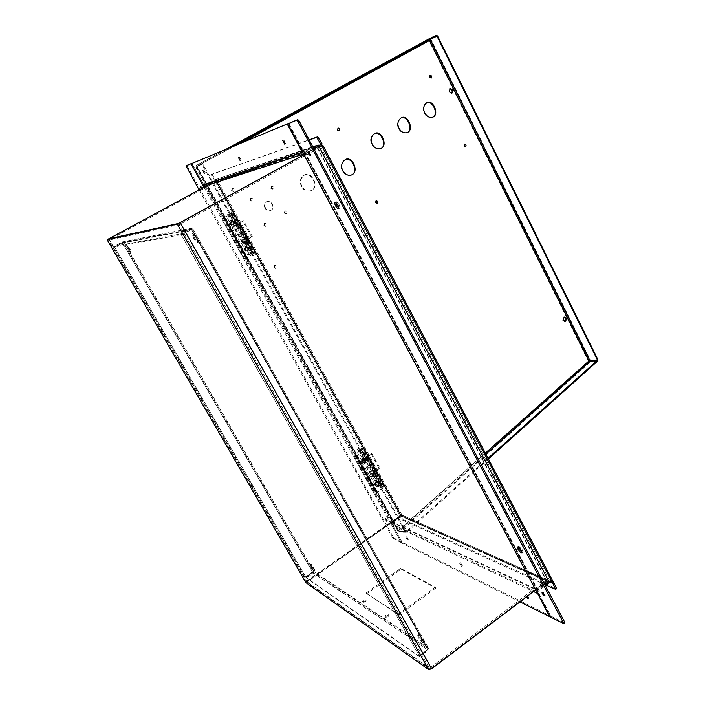 <?xml version="1.0" encoding="UTF-8"?>
<svg xmlns="http://www.w3.org/2000/svg" width="705" height="705" viewBox="0 0 705 705"><rect width="100%" height="100%" fill="white"/><g stroke="black" fill="none" stroke-linecap="round" stroke-linejoin="round"><path stroke-width="0.53" stroke-dasharray="3.52 2.64" d="M485.331 453.112L397.981 531.306L195.999 167.041L201.947 164.247L405.34 532.028L398.299 531.87L196.131 167.772L196.942 167.305L196.845 165.155L226.173 149.204L196.845 165.155M398.907 531.332L405.948 531.482L202.696 163.842L196.748 166.627L398.907 531.332L398.299 531.87M202.696 163.842L201.947 164.247M196.748 166.627L195.999 167.041M398.66 530.213L400.026 531.737L398.122 530.204L398.66 530.213L197.4 167.094L196.131 167.772M589.909 360.502L590.358 360.105L590.605 360.607L590.155 361.004M430.35 39.498L430.834 39.083L431.125 39.656L590.358 360.105L588.34 361.048L590.129 362.247L399.576 532.134L399.162 531.385L485.868 454.143M430.297 39.383L432.773 38.176M433.311 37.885L430.834 39.083M430.579 39.956L431.125 39.656L430.57 39.929M597.902 359.629L590.605 360.607M588.904 360.978L397.576 531.041M488.036 458.25L406.203 531.535L406.626 532.293L399.576 532.134M488.424 458.981L406.626 532.293M406.203 531.535L399.162 531.385M590.129 361.277L590.464 361.947L589.794 361.577M597.761 360.978L590.464 361.947M429.222 38.757L429.019 40.74L429.521 40.476L429.019 40.74L588.34 361.048M242.74 142.357L429.019 40.74M405.948 531.482L405.34 532.028M271.31 188.129L271.822 186.014C273.646 186.19 274.113 187.133 273.205 188.852L271.31 188.129M250.557 200.299L251.086 198.149C252.954 198.316 253.43 199.277 252.487 201.022L250.557 200.299M301.969 186.323C299.722 181.784 300.603 177.986 304.639 174.919C311.601 170.275 319.303 186.658 311.954 190.209L311.187 190.597C307.45 191.628 304.384 190.209 301.969 186.323M264.322 225.45L264.877 223.282C266.701 223.459 267.16 224.41 266.234 226.138L264.322 225.45M265.538 208.081C264.26 205.534 264.789 203.384 267.133 201.648C271.117 199.022 275.47 208.16 271.249 210.187L270.79 210.416C268.649 211.015 266.904 210.24 265.538 208.081M284.794 212.998L285.331 210.865C287.111 211.051 287.552 211.993 286.662 213.694L284.794 212.998M231.98 190.588L232.509 188.429C234.43 188.588 234.915 189.557 233.954 191.328L231.98 190.588M274.307 267.539L274.915 265.318C276.695 265.512 277.127 266.464 276.21 268.182L274.307 267.539M270.835 188.323L271.346 186.208C273.284 186.525 273.699 187.495 272.597 189.107L270.835 188.323M250.081 200.493L250.61 198.334C252.601 198.651 253.024 199.63 251.879 201.278L250.081 200.493M301.484 186.508C299.281 181.723 300.171 177.924 304.146 175.113C311.531 170.698 319.444 188.429 310.693 190.782C306.631 191.654 303.564 190.235 301.484 186.508M380.427 148.711L380.277 148.773C376.567 149.557 373.729 148.147 371.773 144.534C369.737 139.987 370.495 136.418 374.047 133.835L374.364 133.712M263.846 225.626L264.401 223.45C266.367 223.802 266.754 224.78 265.591 226.393L263.846 225.626M432.438 117.312L432.253 117.4C428.79 118.114 426.128 116.713 424.269 113.188C422.339 108.817 423.009 105.424 426.278 102.992L426.578 102.868M406.926 132.707L406.759 132.787C403.172 133.536 400.431 132.126 398.519 128.566C396.545 124.106 397.25 120.625 400.66 118.114L400.969 117.999M351.161 175.078L351.055 175.122C347.204 175.942 344.287 174.523 342.295 170.892C340.18 166.213 341.008 162.529 344.78 159.841L345.133 159.709M265.062 208.257C263.811 205.569 264.34 203.428 266.649 201.833C270.896 199.339 275.347 209.235 270.315 210.592C267.988 211.103 266.234 210.328 265.062 208.257M284.309 213.174L284.846 211.042C286.759 211.385 287.146 212.355 286.019 213.95L284.309 213.174M451.597 93.236L448.882 92.029L449.764 88.768M564.775 321.533L562.749 320.467L563.982 317.047M231.513 190.782L232.042 188.623C234.069 188.922 234.518 189.909 233.373 191.575L231.513 190.782M273.822 267.688L274.43 265.468C276.378 265.864 276.73 266.851 275.505 268.438L273.822 267.688M376.902 203.419L375.192 202.776L375.976 200.696M431.046 78.088L429.345 77.471L429.962 75.585M465.291 146.702L463.714 146.102L464.401 144.19M339.087 130.883L337.219 130.24L337.906 128.195M436.739 36.017L429.662 39.489L429.283 38.722M197.4 167.094L197.347 166.019L196.81 166.309L237.982 144.331M429.407 40.009L197.374 166.01L196.889 165.137L196.325 165.437L229.451 147.847M430.068 39.269L429.689 38.502M202.758 163.525L202.273 162.643M196.81 166.309L196.325 165.437M419.184 637.523L418.365 634.844C419.281 634.033 424.833 642.511 423.59 642.572C422.489 642.211 421.017 640.528 419.184 637.523M194.43 237.964L193.02 233.461C193.813 232.112 199.577 242.044 198.087 242.097C197.171 241.965 195.955 240.581 194.43 237.964M311.645 566.512L310.79 564.194C311.293 563.542 315.637 570.389 314.782 570.336L311.645 566.512M128.46 248.821L127.147 245.322C127.552 244.388 132.126 252.161 131.148 252.09L128.46 248.821M127.852 249.156L126.53 245.657C126.971 244.741 131.297 252.099 130.54 252.416L127.852 249.156M418.532 638.007L417.721 635.328C418.814 634.861 423.802 642.237 422.947 643.057L418.532 638.007M193.672 238.387L192.254 233.875C193.091 232.588 198.528 241.921 197.329 242.52L197.233 242.546C196.395 242.37 195.215 240.978 193.672 238.387M311.117 566.882L310.253 564.564C312.165 566.124 313.496 568.177 314.245 570.706L311.117 566.882M191.178 229.178L190.614 228.429L191.178 229.178L181.15 234.73L180.7 233.945L190.738 228.402M312.994 572.636L313.417 573.253L312.994 572.636L306.04 577.457L306.349 577.985L313.293 573.165M427.609 649.746L313.417 573.253L313.875 571.455L312.412 571.922L122.714 243.234L124.168 242.529L122.467 241.894L190.888 228.305L193.029 229.143L191.892 229.909L427.679 649.393L428.49 648.256L427.776 650.266L427.406 649.613L419.123 656.108L419.493 656.769L427.979 650.407M419.493 656.769L306.349 577.985M428.332 647.974L313.875 571.455L313.346 571.826L123.56 242.864L122.608 242.59L193.029 229.143L428.332 647.974L427.679 648.468L313.346 571.826L313.117 572.724L427.406 649.613L427.679 648.468L192.262 229.566L191.69 229.953L191.416 229.46L181.388 235.012L419.422 656.17L427.917 649.798L427.353 649.173L427.917 649.798M181.388 235.012L419.422 656.17M419.096 655.95L427.591 649.578M191.416 229.46L427.353 649.173L427.759 648.6L192.271 229.583M181.582 234.976L191.619 229.425M192.262 229.566L123.56 242.864L193.029 229.143M181.15 234.73L114.615 246.917L122.608 242.59L122.256 241.982L114.272 246.309L180.7 233.945M114.615 246.917L114.272 246.309M122.529 242.599L122.185 242M419.123 656.108L306.04 577.457M313.346 571.826L312.606 572.063L122.837 243.216L122.494 242.864L114.589 247.173L305.653 577.069L312.412 571.922L312.8 572.389L305.855 577.21L114.703 247.147L123.56 242.864M246.089 240.467L246.724 239.982L237.955 224.111L237.312 224.578L246.089 240.467L247.57 240.017L238.775 224.093L237.312 224.578M232.015 227.583L240.828 243.489L252.275 236.492L243.569 220.683L232.015 227.583C232.112 228.12 239.101 224.498 240.202 223.362L237.955 224.111M243.569 220.683L233.434 226.843L238.775 224.093M240.828 243.489C240.969 244.106 247.94 240.502 248.988 239.295L246.724 239.982M252.275 236.492L242.247 242.758L247.57 240.017M251.482 236.765L242.776 220.973M234.271 221.643L231.407 220.471C229.055 222.947 229.557 224.516 232.941 225.159C234.483 224.331 234.932 223.159 234.271 221.643M248.53 247.429L245.798 246.256C243.348 248.627 243.78 250.204 247.102 250.971C248.706 250.178 249.182 248.997 248.53 247.429M244.009 242.74L244.45 242.344L250.786 253.791L250.354 254.205L244.009 242.74L241.551 243.569C241.709 242.943 249.482 238.907 248.654 239.92L246.256 241.577L230.623 213.298L232.967 212.848L224.692 217.545L246.953 257.704L243.948 258.805L221.722 218.77L224.692 217.545M250.354 254.205L247.887 254.999C248.01 254.329 255.774 250.301 254.972 251.359L252.593 253.051L255.087 252.892L246.953 257.704M250.786 253.791L253.553 252.082L247.235 240.643L244.829 242.308L251.244 253.844L253.65 253.633L231.531 213.589L229.195 214.038L230.315 213.315L236.721 224.895L235.602 225.635L229.195 214.038M231.531 213.589L221.722 218.77M237.259 224.754L230.623 213.298L237.259 224.754L239.471 223.282L233.082 211.712L230.852 213.157M230.315 213.315L233.082 211.712M228.825 214.1L235.232 225.679L232.35 226.948C232.535 226.393 240.343 222.331 239.471 223.282M228.367 214.47L234.783 226.067M253.553 252.082L251.244 253.844M253.65 253.633L243.948 258.805M223.124 217.995L245.322 258.012M244.899 242.37L236.087 225.6L235.602 225.635M246.256 241.577L252.61 253.06L246.256 241.577M247.235 240.643L244.45 242.344M233.857 221.722L230.993 220.55C228.64 223.027 229.151 224.587 232.527 225.239C234.069 224.41 234.509 223.238 233.857 221.722M248.098 247.481L245.375 246.301C242.925 248.68 243.357 250.249 246.68 251.015C248.275 250.222 248.75 249.041 248.098 247.481M237.47 224.833L236.087 225.6M235.232 225.679L236.721 224.895M246.697 241.533L245.331 242.308M374.575 472.94L375.034 472.218L367.041 457.757L366.574 458.47L374.575 472.94L376.276 473.037L368.266 458.532L366.574 458.47M361.771 461.793L369.799 476.28L371.183 474.421L378.929 467.97L379.81 467.935L371.87 453.518L370.989 453.579L363.181 459.96L361.771 461.793C364.52 462.383 367.138 461.07 369.632 457.845L367.041 457.757M371.87 453.518L363.137 461.105C364.934 461.484 366.635 460.629 368.266 458.532M369.799 476.28C372.584 476.941 375.192 475.628 377.633 472.359L375.034 472.218M379.81 467.935L371.165 475.593C372.971 476.025 374.681 475.17 376.276 473.037M378.929 467.97L370.989 453.579M365.622 459.193L363.842 458.118C360.934 459.634 360.845 461.193 363.568 462.806C365.481 462.374 366.168 461.167 365.622 459.193M378.594 482.643L376.902 481.594C373.976 483.031 373.835 484.582 376.488 486.256C378.418 485.86 379.123 484.661 378.594 482.643M373.236 476.28L373.5 475.619L379.272 486.053L379.008 486.723L373.236 476.28L370.486 476.342C370.151 474.879 377.58 471.028 377.298 472.932L375.377 475.179L361.171 449.473L364.177 450.495L363.269 451.79L356.889 456.02L377.14 492.548L374.866 493.324L373.897 492.918L353.681 456.496L354.624 456.84L356.889 456.02M379.008 486.723L376.25 486.758C375.897 485.251 383.308 481.418 383.053 483.357L381.149 485.622L384.437 487.12L377.14 492.548M379.272 486.053L377.616 486.071C378.946 484.361 380.303 483.683 381.696 484.035L375.941 473.61L374.011 475.866L379.933 486.512L383.062 487.807L362.934 451.376L359.77 450.125L360.678 449.129L366.503 459.669L365.613 460.682L359.77 450.125M362.934 451.376L356.351 455.827L354.959 455.65L353.681 456.496M361.171 449.473L367.164 459.792L368.935 457.783L363.119 447.252L361.33 449.235M360.678 449.129L361.753 447.931C360.396 447.666 359.03 448.354 357.646 450.001L359.277 449.913L358.995 450.539L356.272 450.689C355.99 449.305 363.463 445.437 363.119 447.252M359.277 449.913L365.111 460.453L364.829 461.096L362.106 461.211C361.797 459.792 369.253 455.932 368.935 457.783M358.995 450.539L364.829 461.096M381.696 484.035L379.933 486.512M383.062 487.807L376.585 492.31L375.148 492.064L373.897 492.918M354.959 455.65L375.148 492.064M374.152 476.06L365.613 460.682M375.941 473.61C374.558 473.284 373.192 473.963 371.852 475.663L373.5 475.619M365.075 458.99L363.295 457.924C360.387 459.44 360.299 461 363.022 462.603C364.934 462.172 365.613 460.964 365.075 458.99M378.03 482.423L376.347 481.374C373.421 482.802 373.28 484.353 375.932 486.027C377.862 485.639 378.559 484.432 378.03 482.423M367.561 460.233L366.309 461.07M365.111 460.453L363.472 460.524C364.837 458.858 366.203 458.171 367.569 458.462L366.503 459.669M361.145 449.438L367.164 459.792M375.968 475.434L374.716 476.28M519.982 601.876L401.506 542.859L402.247 542.33L392.068 523.982L392.385 522.696L538.373 590.878L545.326 585.599M549.459 582.462L401.453 516.386L401.03 515.619L391.962 521.929L391.319 524.502L533.562 591.592M392.068 523.982L537.977 592.544L538.373 590.878M536.796 591.927L537.853 589.9L391.962 521.929M401.453 516.386L392.385 522.696M549.785 616.337L550.393 615.87L402.247 542.33M537.977 592.544L550.393 615.87M526.353 597.047L525.851 595.408L527.199 596.404M459.775 563.374L461.555 566.265L459.775 563.374M405.948 537.369L407.552 539.986L405.948 537.369M401.506 542.859L391.319 524.502M527.04 594.773L529.032 597.981L527.04 594.773M460.594 562.784L462.374 565.666L460.594 562.784M406.706 536.831L408.31 539.457L406.706 536.831M564.784 622.929L550.975 616.161L537.351 590.64L544.806 584.621L537.853 589.9L305.662 153.39L313.91 148.87L305.371 153.523L303.3 153.346M288.38 123.56L303.335 151.654L203.71 184.534L204.944 185.001L215.395 179.361L215.871 180.233L318.81 146.182L548.948 581.484L401.03 515.619L392.429 522L206.124 186.058M336.823 201.683L339.096 204.6L338.021 205.225M339.096 204.6L340.048 207.763L338.973 208.38M335.51 201.938L334.434 202.555M309.222 152.456L309.187 151.117L311.372 155.003L310.235 154.272M543.555 593.663L542.938 591.768L545.335 595.152L543.784 593.971M537.351 590.64L288.75 123.357M518.668 547.441L518.386 546.243L520.114 546.948L522.387 549.962L522.925 552.244L521.7 551.733M340.048 207.763L338.849 207.975M303.89 154.457L304.974 153.857L537.51 590.861L536.593 591.557M550.067 616.857L550.975 616.161M304.921 153.84L205.314 185.935M318.396 146.314L305.256 153.523L537.28 589.627L536.267 591.107M548.367 581.228L537.28 589.627M303.846 154.369L305.256 153.523M522.925 552.244L521.982 552.94M522.387 549.962L521.444 550.658M520.114 546.948L519.171 547.644M518.386 546.243L517.444 546.93M303.335 151.654L304.904 152.289L205.049 184.948M215.395 179.361L312.817 146.816M313.293 147.706L305.045 152.227M203.71 184.534L191.954 163.34M205.375 172.981L203.692 169.975L205.393 172.972L204.52 173.439M241.039 159.965L239.189 156.616L241.039 159.965M283.851 141.308L283.727 139.854L285.833 143.617L284.635 142.736M204.6 186.287L390.993 522.202L390.244 522.722L401.277 542.594L402.026 542.074L390.993 522.202L401.03 515.619L215.871 180.233L205.543 185.829M401.277 542.594L393.443 538.699L392.5 537.545L393.231 537.034L186.878 165.419M402.026 542.074L394.183 538.179L393.231 537.034M205.384 185.909L392.086 521.841M191.883 163.375L204.468 186.049M387.186 520.043L387.468 521.065L385.767 518.492L387.186 520.043M202.547 187.636L202.996 189.196L201.348 186.314L202.547 187.636M199.074 189.874L392.5 537.545M386.437 520.554L386.728 521.577L385.027 519.003L386.437 520.554M201.85 188.376L202.15 189.654L201.189 188.728M205.684 185.75L216.118 180.154L205.622 185.829M401.383 515.778L216.118 180.154M247.446 250.39C248.98 248.239 248.468 246.988 245.913 246.644C243.78 248.618 244.142 249.931 246.997 250.575L247.446 250.39M233.179 224.613C234.739 222.401 234.192 221.15 231.54 220.859C229.486 222.921 229.909 224.225 232.817 224.772L233.179 224.613M377.598 485.551C378.92 483.824 378.673 482.634 376.867 481.982C374.39 483.216 374.276 484.511 376.523 485.868L377.598 485.551M364.617 462.101C365.957 460.339 365.692 459.14 363.824 458.506C361.357 459.801 361.277 461.105 363.595 462.41L364.617 462.101M247.711 250.363C249.244 248.213 248.733 246.962 246.168 246.618C244.036 248.592 244.397 249.905 247.261 250.548L247.711 250.363M233.434 224.569C234.985 222.357 234.439 221.106 231.786 220.806C229.733 222.868 230.156 224.172 233.064 224.728L233.434 224.569M377.942 485.683C379.255 483.956 379.008 482.766 377.21 482.123C374.725 483.348 374.611 484.643 376.867 486.009L377.942 485.683M364.952 462.216C366.292 460.453 366.027 459.255 364.15 458.629C361.683 459.924 361.603 461.22 363.921 462.533L364.952 462.216M204.001 187.213L390.244 522.722L392.429 522M398.51 614.055L435.232 587.274L400.704 568.327L365.913 593.152L398.51 614.055L399.021 614.954L365.913 593.152M366.397 593.998L401.171 569.164L435.725 588.173L435.232 587.274M435.725 588.173L399.021 614.954M401.171 569.164L400.704 568.327M178.462 223.494L429.653 668.842L431.143 668.446L546.578 581.035L547.996 581.317L548.904 580.629L401.735 515.029L400.66 515.346L546.058 580.056L430.825 667.265L428.975 667.767L429.53 668.763L306.825 582.171L401.083 516.113L402.996 515.84L400.079 514.553L403.181 519.576L556.553 588.684M553.258 581.81L549.548 580.171L546.578 581.035L431.389 668.261L429.53 668.763M400.66 515.346L306.296 581.264L428.975 667.767M545.996 585.088L402.44 520.087L399.338 515.064L400.079 514.553M387.873 616.919L385.564 617.28C386.613 615.676 387.697 615.13 388.825 615.659L387.873 616.919M365.234 601.964L363.066 602.352C364.071 600.845 365.102 600.325 366.177 600.766L365.234 601.964M387.362 616.02L385.062 616.39C386.102 614.778 387.186 614.24 388.314 614.76L387.362 616.02M364.749 601.109L362.582 601.488C363.586 599.99 364.617 599.47 365.683 599.911L364.749 601.109M399.338 515.064L549.125 581.819M552.632 582.286L401.735 515.029M546.058 580.056L547.371 579.625M207.922 185.089L215.712 180.877L400.731 515.954L401.198 515.39L398.915 514.298L214.813 180.991L217.21 180.048L208.151 185.01L215.95 180.797L401.083 516.113L546.578 581.035L317.171 147.477L303.943 154.739L317.171 147.477L317.638 145.732L318.801 145.345M319.03 146.517L317.788 148.64L180.903 223.811L180.233 222.621M180.903 223.811L179.07 224.701L108.605 240.149L108.085 239.242M317.788 148.64L216.435 181.67L108.596 240.123L108.076 239.224M319.004 146.534L215.95 180.797L216.312 179.458L214.329 180.119L211.562 174.479L309.204 139.987M211.879 175.677L212.716 175.219L212.408 174.02L309.116 139.819M216.435 181.67L217.158 179L322.167 143.987M318.431 145.468L216.312 179.458L215.175 179.66L212.716 175.219M214.329 180.119L215.175 179.66M375.606 485.19C375.157 483.515 375.739 482.511 377.351 482.176C379.572 483.568 379.457 484.864 376.999 486.062L375.606 485.19M230.791 223.723L231.892 220.788C234.73 221.326 235.153 222.63 233.17 224.701L230.791 223.723M245.102 249.552L246.274 246.6C249.059 247.243 249.429 248.557 247.367 250.539L245.102 249.552M362.59 461.696C362.132 460.048 362.696 459.043 364.291 458.682C366.574 460.012 366.503 461.317 364.062 462.586L362.59 461.696M400.731 515.954L306.948 581.149L305.847 582.497M362.916 461.81C362.414 460.259 362.978 459.255 364.617 458.796C366.459 459.431 366.723 460.629 365.419 462.392L364.388 462.7L362.916 461.81M375.941 485.322C375.448 483.736 376.029 482.731 377.686 482.308C379.466 482.978 379.704 484.168 378.418 485.877L377.342 486.203L375.941 485.322M231.037 223.67L232.139 220.744C234.73 221 235.276 222.251 233.787 224.498L231.037 223.67M245.358 249.526L246.538 246.574C249.032 246.882 249.552 248.134 248.072 250.328L245.358 249.526M398.915 514.298L399.656 513.786L401.868 514.765L401.083 516.113L307.248 581.361L108.781 238.801M429.653 668.842L306.745 582.118L307.248 581.361M548.605 580.85L547.15 581.29L535.668 589.988M547.15 581.29L317.585 147.345L303.978 154.809M399.656 513.786L215.651 180.533M214.813 180.991L216.32 180.489L401.127 515.284M215.712 180.877L216.32 180.489M317.585 147.345L319.048 146.631M398.122 530.204L196.942 167.305M197.374 166.01L429.662 39.489M313.875 571.455L124.168 242.529M243.428 241.903L234.633 226.014M242.635 242.176L233.849 226.305M231.689 213.659L253.844 253.765M222.428 218.62L244.688 258.744M229.248 214.073L235.673 225.679M245.922 241.551L252.258 253.007M246.477 241.427L252.813 252.892M232.906 212.804L255.007 252.831M231.513 213.58L253.641 253.615M224.287 217.633L246.521 257.739M231.275 213.756L253.403 253.8M223.829 217.845L246.071 257.951M372.064 474.377L364.053 459.907M371.183 474.421L363.181 459.96M363.269 451.79L383.432 488.265M354.624 456.84L374.866 493.324M359.911 450.31L365.754 460.867M374.893 474.835L380.656 485.269M375.553 474.976L381.326 485.419M364.177 450.495L384.287 486.917M381.185 485.666L375.404 475.214M362.908 451.341L383.035 487.772M356.351 455.827L376.585 492.31M362.723 451.597L382.859 488.036M355.902 455.985L376.126 492.469M563.603 623.599L564.52 622.885M393.443 538.699L394.183 538.179M186.384 167.059L187.23 166.609M430.825 667.265L431.389 668.261M306.367 581.387L306.825 582.171M401.48 518.942L402.22 518.431M402.44 520.087L403.181 519.576M555.399 589.345L556.307 588.657M306.992 580.435L307.442 581.22M179.07 224.701L178.391 223.511M109.531 239.577L109.011 238.678M108.614 238.836L306.948 581.149M306.745 582.118L108.041 239.259L306.693 582.013M179.934 222.78L431.143 668.446M401.868 514.765L217.166 180.031M320.149 146.032L549.548 580.171M196.995 167.323L398.387 530.636M337.633 128.266L338.136 128.054M338.858 131.024L339.361 130.813M464.093 144.243L464.621 144.049M465.071 146.834L465.6 146.649M232.042 188.623L232.509 188.429M233.373 191.575L233.84 191.381M375.668 200.758L376.179 200.59M376.699 203.525L377.21 203.357M429.68 75.647L430.191 75.417M430.817 78.246L431.328 78.017M274.43 265.468L274.915 265.318M275.505 268.438L275.99 268.297M563.568 317.091L564.123 316.994M449.482 88.856L449.993 88.636M451.367 93.368L451.879 93.148M284.846 211.042L285.331 210.865M286.019 213.95L286.503 213.774M271.346 186.208L271.822 186.014M272.597 189.107L273.073 188.914M266.649 201.833L267.133 201.648M270.315 210.592L270.79 210.416M304.146 175.113L304.639 174.919M310.693 190.782L311.187 190.597M344.78 159.841L345.274 159.647M374.047 133.835L374.549 133.624M380.277 148.773L380.779 148.57M400.66 118.114L401.163 117.902M406.759 132.787L407.27 132.584M264.401 223.45L264.877 223.282M265.591 226.393L266.067 226.226M426.278 102.992L426.789 102.771M432.253 117.4L432.764 117.189M250.61 198.334L251.086 198.149M251.879 201.278L252.355 201.084M127.147 245.322L126.53 245.657M131.148 252.09L130.54 252.416M122.467 241.894L190.888 228.305M191.187 229.143L122.714 242.538M193.055 229.187L428.49 648.256M310.79 564.194L310.253 564.564M314.782 570.336L314.245 570.706M193.02 233.461L192.254 233.875M198.087 242.097L197.329 242.52M418.365 634.844L417.721 635.328M423.59 642.572L422.947 643.057M242.247 242.758L233.434 226.843M240.202 223.362L248.988 239.295M244.829 242.308L251.174 253.782M248.654 239.92L254.972 251.359M241.551 243.569L247.887 254.999M232.35 226.948L225.952 215.395M232.967 212.848L255.087 252.892M249.306 254.267L242.978 242.837M227.38 214.655L233.778 226.217M231.654 212.452L238.043 224.014M371.165 475.593L363.137 461.105M369.632 457.845L377.633 472.359M374.011 475.866L379.783 486.309M377.298 472.932L383.053 483.357M370.486 476.342L376.25 486.758M362.106 461.211L356.272 450.689M364.318 450.689L384.437 487.12M381.149 485.622L375.377 475.179M377.616 486.071L371.852 475.663M376.902 481.594L376.347 481.374M376.488 486.256L375.932 486.027M363.842 458.118L363.295 457.924M363.568 462.806L363.022 462.603M357.646 450.001L363.472 460.524M361.753 447.931L367.569 458.462M529.032 597.981L528.186 598.624M526.741 594.729L525.851 595.408M462.374 565.666L461.555 566.265M460.383 562.749L459.563 563.348M408.31 539.457L407.552 539.986M406.547 536.813L405.789 537.342M542.938 591.768L542.013 592.473M545.335 595.152L544.463 595.813M309.187 151.117L308.085 151.725M311.372 155.003L310.27 155.611M203.692 169.975L202.82 170.443M239.189 156.616L238.219 157.136M241.066 159.956L240.105 160.467M283.727 139.854L282.661 140.427M285.833 143.617L284.767 144.19M303.688 154.069L305.371 153.523M304.904 152.289L204.944 185.001M202.996 189.196L202.15 189.654M201.348 186.314L200.502 186.772M387.468 521.065L386.728 521.577M385.767 518.492L385.027 519.003M306.296 581.264L306.754 582.039M401.621 515.954L547.23 580.814M363.066 602.352L362.582 601.488M366.177 600.766L365.683 599.911M385.564 617.28L385.062 616.39M388.825 615.659L388.314 614.76M107.125 239.718L305.847 582.471M402.026 514.985L217.21 180.048M216.338 180.498L401.198 515.39"/><path stroke-width="1.06" d="M432.773 38.176L436.968 36.131L597.452 360.035L588.904 360.978L589.794 361.577L597.426 360.299L597.761 360.978L488.424 458.981M436.968 36.131L433.311 37.885M485.331 453.112L588.904 360.978L429.53 40.493L430.579 39.956L430.35 39.498M437.505 35.84L597.902 359.629L597.452 360.035M597.426 360.299L488.036 458.25M429.407 40.009L429.53 40.493L430.57 39.929M372.275 144.331C370.195 140.022 370.953 136.453 374.549 133.624C380.876 129.306 388.111 145.045 381.414 148.253L380.779 148.57C377.378 149.522 374.54 148.103 372.275 144.331M424.78 112.976C422.815 108.834 423.485 105.433 426.789 102.771C432.65 98.691 439.541 113.946 433.311 116.907L432.764 117.189C429.592 118.061 426.93 116.66 424.78 112.976M399.03 128.354C397.012 124.124 397.717 120.643 401.163 117.902C407.252 113.708 414.311 129.2 407.86 132.284L407.27 132.584C403.983 133.492 401.233 132.082 399.03 128.354M342.797 170.698C340.63 166.265 341.458 162.582 345.274 159.647C351.857 155.215 359.25 171.192 352.288 174.567L351.557 174.937C348.023 175.906 345.098 174.496 342.797 170.698M449.393 91.809L449.993 88.636C452.539 89.033 453.218 90.504 452.028 93.069L449.393 91.809M563.304 320.37L564.123 316.994C566.168 317.444 566.67 318.854 565.648 321.233L563.304 320.37M375.703 202.608L376.179 200.59C377.757 200.802 378.153 201.692 377.378 203.269L375.703 202.608M429.856 77.242L430.191 75.417C431.698 75.638 432.094 76.492 431.398 77.982L429.856 77.242M464.234 145.909L464.621 144.049C466.031 144.278 466.402 145.124 465.723 146.578L464.234 145.909M337.713 130.028L338.127 128.054C339.819 128.239 340.259 129.147 339.449 130.769L337.713 130.028M374.364 133.712C380.929 130.187 387.962 146.552 380.427 148.711M426.578 102.868C432.614 99.564 439.338 115.276 432.438 117.312M400.969 117.999C407.261 114.58 414.135 130.61 406.926 132.707M345.133 159.709C352.051 156.131 359.136 172.892 351.161 175.078M449.764 88.768C452.125 89.526 452.733 91.016 451.597 93.236M563.982 317.047C565.992 318.308 566.256 319.806 564.775 321.533M375.976 200.696C377.369 201.269 377.677 202.176 376.902 203.419M429.962 75.585L431.046 78.088M464.401 144.19L465.291 146.702M337.906 128.195C339.369 128.636 339.766 129.535 339.087 130.883M237.982 144.331L436.739 36.017L436.351 35.25L429.222 38.757M229.451 147.847L436.351 35.25M519.982 601.876L549.486 616.567L536.796 591.927M545.326 585.599L549.459 582.462L548.948 581.484L544.806 584.621L548.948 581.484L318.81 146.182L313.91 148.87L318.81 146.182L318.193 145.018L313.293 147.706M527.199 596.404L528.142 598.66L526.353 597.047M338.021 205.225L335.739 202.3L334.434 202.555L335.386 205.71L337.651 208.618L338.973 208.38L338.021 205.225M310.235 154.272L309.222 152.456M299.105 120.925L564.626 622.03L564.784 622.929L563.868 623.643L550.067 616.857L287.649 123.948L297.792 119.621L299.105 120.925L297.977 121.524L296.673 120.22L287.649 123.948M521.7 551.733L518.668 547.441M338.849 207.975L336.461 205.093L335.624 202.326M520.246 552.209L521.982 552.94L521.444 550.658L519.171 547.644L517.444 546.93L517.981 549.213L520.246 552.209L521.189 551.522M308.49 153.884L308.085 151.725L310.27 155.611L308.49 153.884M542.233 593.707L542.013 592.473L544.41 595.857L542.233 593.707M563.868 623.643L297.977 121.524M303.802 154.474L536.593 591.557M518.924 548.525L517.981 549.213M338.726 208.001L337.651 208.618M336.461 205.093L335.386 205.71M303.3 153.346L302.242 152.254L202.855 184.992L205.314 185.935L303.688 154.069M312.817 146.816L318.193 145.018M191.09 163.798L288.363 123.516L191.09 163.798L202.855 184.992M204.503 173.448L202.82 170.443L204.503 173.448M240.079 160.484L238.219 157.136L240.079 160.484M284.732 144.208L282.661 140.427L284.732 144.208M287.261 124.106L302.242 152.254M284.635 142.736L283.851 141.308M199.074 189.874L186.032 165.869L191.883 163.375M186.878 165.419L191.875 163.357M204.468 186.049L205.384 185.909M204.6 186.287L203.745 186.746L204.001 187.213M191.011 163.816L203.745 186.746L205.622 185.829M201.189 188.728L200.502 186.772L201.85 188.376M549.125 581.819L552.861 583.484L555.646 589.371L545.996 585.088M555.487 588.455L556.395 587.767L556.553 588.684L555.646 589.371M548.613 580.85L319.074 146.622L322.784 145.16L319.004 146.534M552.861 583.484L553.769 582.797L552.632 582.286M556.395 587.767L553.769 582.797M180.233 222.621L303.943 154.739L178.462 223.494L108.781 238.801L208.151 185.01L108.076 239.224L178.391 223.511L180.233 222.621M309.204 139.987L316.66 137.36L321.092 144.587L318.431 145.468M309.116 139.819L317.743 136.77L322.167 143.987L321.092 144.587M318.801 145.345L319.03 146.517M207.922 185.089L107.125 239.718L177.29 224.137L303.978 154.809M305.847 582.497L107.125 239.753M535.668 589.988L431.636 668.798L180.224 222.718M431.636 668.798L428.666 669.591L305.952 582.674M321.709 145.75L552.341 582.506L553.258 581.81L322.784 145.16M552.341 582.506L548.64 580.858M430.579 39.956L589.909 360.502M429.53 40.493L242.74 142.357M429.23 38.749L226.164 149.204L429.283 38.722M589.794 361.577L485.868 454.143M533.562 591.592L537.06 593.24M563.709 622.744L564.626 622.03M296.673 120.22L297.792 119.621M317.946 138.638L319.03 138.048M316.66 137.36L317.743 136.77M428.666 669.591L177.29 224.137M351.055 175.122L351.557 174.937"/></g></svg>

